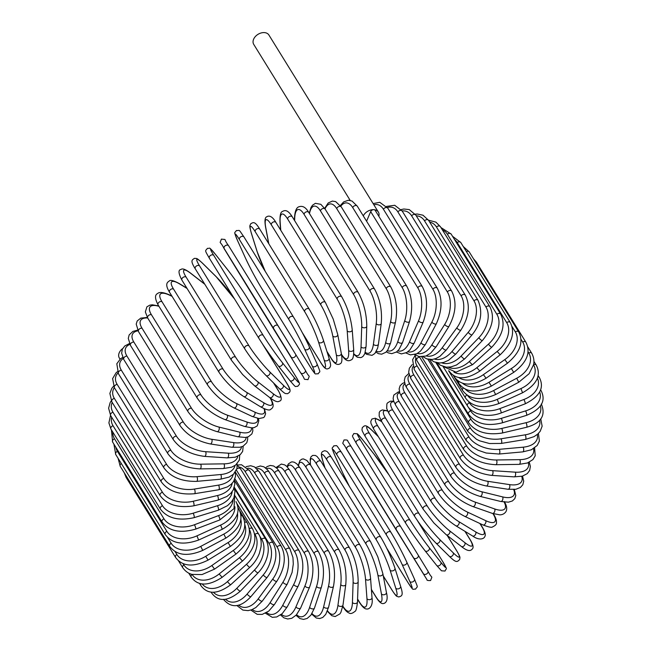 <?xml version="1.0" encoding="UTF-8"?>
<svg xmlns="http://www.w3.org/2000/svg" width="652" height="652" viewBox="0 0 652 652"><rect width="100%" height="100%" fill="white"/><g stroke="black" fill="none" stroke-linecap="round" stroke-linejoin="round"><path stroke-width="0.98" d="M122.641 348.592A8.916 6.308 148.3 0 0 119.332 357.997L120.049 359.154M378.845 216.309A8.916 6.308 148.3 0 0 378.38 212.096L268.909 35.021A8.916 6.308 148.3 0 0 264.37 32.6A8.916 6.308 148.3 0 0 255.364 36.528A8.916 6.308 148.3 0 0 253.742 44.393L350.197 200.417M378.38 212.096A8.916 6.308 148.3 0 0 373.849 209.675A8.916 6.308 148.3 0 0 363.286 215.877M397.81 350.866A23.602 11.834 -86.2 0 0 409.57 341.77L418.535 320.857A23.602 11.834 -86.2 0 0 417.834 287.866L370.686 211.615L366.579 221.207M370.686 211.615A2.624 1.858 -31.7 0 1 373.849 209.675A2.624 1.858 -31.7 0 1 375.185 210.384L422.325 286.635A2.624 1.858 148.3 0 0 420.051 286.032A2.624 1.858 148.3 0 0 417.834 287.866M243.196 446.155L242.634 451.453L240.246 454.656L235.274 457.199L227.14 457.883L204.508 456.384A2.624 1.312 -86.2 0 0 205.877 454.64A2.624 1.312 -86.2 0 0 205.576 451.681L228.208 453.181A23.602 11.736 23.2 0 0 241.55 446.832M176.439 436.155A2.624 1.858 148.3 0 0 173.791 437.313A2.624 1.858 148.3 0 0 173.31 439.627L123.831 359.594A2.624 1.858 -31.7 0 1 124.312 357.28A2.624 1.858 -31.7 0 1 126.961 356.122L176.439 436.155A23.602 11.736 23.2 0 0 205.576 451.681M129.878 344.378A23.602 11.736 23.2 0 0 126.961 356.122M227.14 457.883A2.624 1.312 -86.2 0 0 228.518 456.139A2.624 1.312 -86.2 0 0 228.208 453.181M123.204 358.494A23.602 12.73 18.4 0 0 121.378 370.263L170.857 450.296A2.624 1.858 148.3 0 0 168.338 451.543A2.624 1.858 148.3 0 0 167.931 453.768C174.858 463.083 185.535 468.128 199.968 468.894A2.624 1.198 -90.8 0 0 201.069 467.093A2.624 1.198 -90.8 0 0 200.62 464.175L223.954 463.849A23.602 12.73 18.4 0 0 237.809 456.245M170.857 450.296A23.602 12.73 18.4 0 0 200.62 464.175M167.931 453.768L118.452 373.743A2.624 1.858 -31.7 0 1 118.86 371.51A2.624 1.858 -31.7 0 1 121.378 370.263M199.968 468.894L223.294 468.568A2.624 1.198 -90.8 0 0 224.402 466.767A2.624 1.198 -90.8 0 0 223.954 463.849M118.004 372.968A23.602 13.619 13.2 0 0 117.173 384.403L166.651 464.436A2.624 1.858 148.3 0 0 164.271 465.756A2.624 1.858 148.3 0 0 163.929 467.9C170.873 477.166 181.769 481.657 196.627 481.372A2.624 1.068 -95.2 0 0 197.475 479.546A2.624 1.068 -95.2 0 0 196.88 476.677L220.726 474.517A23.602 13.619 13.2 0 0 234.981 465.52M166.651 464.436A23.602 13.619 13.2 0 0 196.88 476.677M163.929 467.9L114.45 387.867A2.624 1.858 -31.7 0 1 114.785 385.723A2.624 1.858 -31.7 0 1 117.173 384.403M196.627 481.372L220.474 479.212A2.624 1.068 -95.2 0 0 221.321 477.386A2.624 1.068 -95.2 0 0 220.726 474.517M114.328 387.663A23.602 14.401 7.7 0 0 114.361 398.429L163.839 478.462A2.624 1.858 148.3 0 0 161.606 479.839A2.624 1.858 148.3 0 0 161.329 481.901C168.273 491.119 179.333 495.064 194.516 493.719A2.624 0.929 -99.3 0 0 195.103 491.893A2.624 0.929 -99.3 0 0 194.369 489.073L218.559 485.112A23.602 14.401 7.7 0 0 233.098 474.566M163.839 478.462A23.602 14.401 7.7 0 0 194.369 489.073M161.329 481.901L111.851 401.868A2.624 1.858 -31.7 0 1 112.128 399.806A2.624 1.858 -31.7 0 1 114.361 398.429M194.516 493.719L218.697 489.758A2.624 0.929 -99.3 0 0 219.284 487.924A2.624 0.929 -99.3 0 0 218.559 485.112M112.209 402.447A23.602 15.077 1.9 0 0 112.975 412.243L162.454 492.276A2.624 1.858 148.3 0 0 160.156 495.667C167.091 504.844 178.257 508.242 193.66 505.846A2.624 0.791 -103.3 0 0 193.986 504.045A2.624 0.791 -103.3 0 0 193.122 501.282L217.458 495.536A23.602 15.077 1.9 0 0 232.169 483.303M162.454 492.276A23.602 15.077 1.9 0 0 193.122 501.282M160.156 495.667L110.677 415.634A2.624 1.858 -31.7 0 1 112.975 412.243M193.66 505.846L217.988 500.108A2.624 0.791 -103.3 0 0 218.322 498.299A2.624 0.791 -103.3 0 0 217.458 495.536M111.679 417.264A23.602 15.64 -4.2 0 0 113.024 425.732L162.503 505.756A2.624 1.858 148.3 0 0 160.416 509.098C167.328 518.242 178.542 521.103 194.051 517.672A2.624 0.644 -107.1 0 0 194.133 515.911A2.624 0.644 -107.1 0 0 193.139 513.206L217.442 505.732A23.602 15.64 -4.2 0 0 232.185 491.641M162.503 505.756A23.602 15.64 -4.2 0 0 193.139 513.206M160.416 509.098L110.938 429.065A2.624 1.858 -31.7 0 1 113.024 425.732M194.051 517.672L218.355 510.19A2.624 0.644 -107.1 0 0 218.436 508.43A2.624 0.644 -107.1 0 0 217.442 505.732M112.82 432.113A23.602 16.088 -10.7 0 0 114.499 438.788L163.978 518.821A2.624 1.858 148.3 0 0 162.103 522.081C168.99 531.209 180.188 533.548 195.706 529.098A2.624 0.489 -110.8 0 0 195.551 527.403A2.624 0.489 -110.8 0 0 194.418 524.754L218.501 515.602A23.602 16.088 -10.7 0 0 233.114 499.481M163.978 518.821A23.602 16.088 -10.7 0 0 194.418 524.754M162.103 522.081L112.625 442.056A2.624 1.858 -31.7 0 1 114.499 438.788M195.706 529.098L219.789 519.937A2.624 0.489 -110.8 0 0 219.634 518.242A2.624 0.489 -110.8 0 0 218.501 515.602M115.852 447.264A23.602 16.406 -17.4 0 0 117.401 451.323L166.879 531.356A2.624 1.858 148.3 0 0 165.217 534.534C172.071 543.646 183.204 545.471 198.607 540.035L196.961 535.846L220.645 525.08A23.602 16.406 -17.4 0 0 234.907 506.759M166.879 531.356A23.602 16.406 -17.4 0 0 196.961 535.846M165.217 534.534L115.738 454.501A2.624 1.858 -31.7 0 1 117.401 451.323M198.607 540.035L222.291 529.269L220.645 525.08M167.605 537.492L171.183 543.271A2.624 1.858 148.3 0 0 169.724 546.352C176.545 555.455 187.548 556.8 202.739 550.402L200.734 546.392L223.84 534.094A23.602 16.602 -24.4 0 0 237.507 513.417M171.183 543.271A23.602 16.602 -24.4 0 0 200.734 546.392M169.724 546.352L120.237 466.319A2.624 1.858 -31.7 0 1 121.296 463.49M202.739 550.402L225.837 538.112L223.84 534.094M225.837 538.112C239.659 528.959 243.995 519.31 238.86 509.171A2.624 1.858 148.3 0 0 238.094 508.576M175.005 551.494L176.847 554.477A2.624 1.858 148.3 0 0 175.584 557.436C182.381 566.547 193.204 567.444 208.061 560.125L205.722 556.303L228.061 542.578A23.602 16.667 -31.4 0 0 240.832 519.432M176.847 554.477A23.602 16.667 -31.4 0 0 205.722 556.303M175.584 557.436L126.105 477.411A2.624 1.858 -31.7 0 1 126.105 475.805M208.061 560.125L230.4 546.4L228.061 542.578M230.4 546.4C243.652 536.449 247.719 526.4 242.601 516.254A2.624 1.858 148.3 0 0 240.963 515.536M183.041 563.597L183.84 564.885A2.624 1.858 148.3 0 0 182.764 567.721C186.774 573.393 191.492 574.249 192.193 574.412L202.022 574.567L214.541 569.123L211.876 565.512L233.294 550.459A23.602 16.61 -38.4 0 0 244.818 524.803M183.84 564.885A23.602 16.61 -38.4 0 0 211.876 565.512M214.541 569.123L235.959 554.07L233.294 550.459M235.959 554.07C248.542 543.401 252.283 532.986 247.181 522.814A2.624 1.858 148.3 0 0 244.696 522.276M192.079 574.379L192.095 574.42A2.624 1.858 148.3 0 0 191.207 577.118C197.972 586.27 208.281 586.335 222.136 577.322L219.153 573.956L239.48 557.688A23.602 16.43 -45.4 0 0 249.398 529.554M192.095 574.42A23.602 16.43 -45.4 0 0 219.153 573.956M222.136 577.322L242.454 561.054L239.48 557.688M242.454 561.054C254.288 549.758 257.662 539.008 252.577 528.813A2.624 1.858 148.3 0 0 249.284 528.666M200.963 583.736A2.624 1.858 148.3 0 0 200.849 585.553C207.613 594.746 217.589 594.453 230.775 584.673A2.624 0.473 -132.3 0 1 229.349 583.752A2.624 0.473 -132.3 0 1 227.499 581.56L246.578 564.2A23.602 16.121 -52.2 0 0 254.981 534.404L254.516 533.646M202.21 583.947A23.602 16.121 -52.2 0 0 227.499 581.56M230.775 584.673L249.855 567.313A2.624 0.473 -132.3 0 1 248.428 566.401A2.624 0.473 -132.3 0 1 246.578 564.2M249.855 567.313C254.207 563.304 257.393 558.617 259.414 553.255L261.012 546.93C261.599 541.82 260.841 537.574 258.722 534.2A2.624 1.858 148.3 0 0 254.981 534.404M211.411 592.155A2.624 1.858 148.3 0 0 211.615 592.97C218.371 602.203 227.972 601.576 240.409 591.111A2.624 0.628 -136 0 1 238.811 590.378A2.624 0.628 -136 0 1 236.855 588.267L254.541 569.954A23.602 15.689 -58.6 0 0 261.688 539.294L259.732 536.115M213.44 592.277A23.602 15.689 -58.6 0 0 236.855 588.267M240.409 591.111L258.102 572.79A2.624 0.628 -136 0 1 256.505 572.065A2.624 0.628 -136 0 1 254.541 569.954M258.102 572.79C262.031 568.666 264.891 563.915 266.684 558.519C268.388 553.361 269.545 546.262 265.592 538.927A2.624 1.858 148.3 0 0 261.688 539.294M223.416 599.31C231.411 608.642 240.588 607.729 250.963 596.58A2.624 0.774 -139.8 0 1 249.211 596.05A2.624 0.774 -139.8 0 1 247.141 594.029L263.302 574.893A23.602 15.135 -64.8 0 0 269.08 543.499L234.337 487.305M225.625 599.327A23.602 15.135 -64.8 0 0 247.141 594.029M250.963 596.58L267.124 577.444A2.624 0.774 -139.8 0 1 265.372 576.914A2.624 0.774 -139.8 0 1 263.302 574.893M267.124 577.444C276.236 564.771 278.241 553.279 273.131 542.977A2.624 1.858 148.3 0 0 269.08 543.499M236.806 605.455L242.829 610.068L248.102 610.631L251.827 609.702L255.828 607.55L262.348 601.038A2.624 0.921 -143.8 0 1 260.458 600.728A2.624 0.921 -143.8 0 1 258.273 598.805L272.789 579A23.602 14.466 -70.7 0 0 277.084 546.995L234.932 478.812M238.624 605.072A23.602 14.466 -70.7 0 0 258.273 598.805M262.348 601.038L276.864 581.234A2.624 0.921 -143.8 0 1 274.973 580.916A2.624 0.921 -143.8 0 1 272.789 579M276.864 581.234C284.94 568.275 286.415 556.629 281.273 546.303A2.624 1.858 148.3 0 0 277.084 546.995M250.833 610.052L257.222 614.339L262.226 614.388L268.746 611.111L274.484 604.453A2.624 1.059 -147.9 0 1 272.479 604.371A2.624 1.059 -147.9 0 1 270.189 602.554L282.944 582.22A23.602 13.692 -76.2 0 0 285.657 549.75L236.431 470.133M252.332 609.498A23.602 13.692 -76.2 0 0 270.189 602.554M274.484 604.453L287.239 584.127A2.624 1.059 -147.9 0 1 285.234 584.045A2.624 1.059 -147.9 0 1 282.944 582.22M287.239 584.127L292.096 572.423L293.294 563.972L292.944 557.509L289.961 548.878A2.624 1.858 148.3 0 0 287.899 548.218A2.624 1.858 148.3 0 0 285.657 549.75M289.961 548.878L240.482 468.845A2.624 1.858 148.3 0 0 236.855 468.951M265.462 613.239L272.308 617.33L276.725 616.963L282.226 613.63L287.271 606.8A2.624 1.182 -152.2 0 1 285.177 606.963A2.624 1.182 -152.2 0 1 282.781 605.243L293.677 584.551A23.602 12.812 -81.3 0 0 294.72 551.739L245.242 471.714A23.602 12.812 -81.3 0 0 239.178 467.044M266.644 612.595A23.602 12.812 -81.3 0 0 282.781 605.243M287.271 606.8L298.176 586.099A2.624 1.182 -152.2 0 1 296.073 586.262A2.624 1.182 -152.2 0 1 293.677 584.551M298.176 586.099C304.044 572.855 304.362 561.054 299.129 550.696A2.624 1.858 148.3 0 0 296.962 550.06A2.624 1.858 148.3 0 0 294.72 551.739M299.129 550.696L249.651 470.662A2.624 1.858 148.3 0 0 247.483 470.027A2.624 1.858 148.3 0 0 245.242 471.714M281.436 614.331A23.602 11.834 -86.2 0 0 295.951 606.865L304.916 585.952A23.602 11.834 -86.2 0 0 304.207 552.961L254.728 472.928A23.602 11.834 -86.2 0 0 247.768 468.185M246.073 466.669L250.694 465.732L254.508 466.905L259.227 471.698A2.624 1.858 148.3 0 0 256.953 471.094A2.624 1.858 148.3 0 0 254.728 472.928M259.227 471.698L308.706 551.731A2.624 1.858 148.3 0 0 306.432 551.127A2.624 1.858 148.3 0 0 304.207 552.961M308.706 551.731C313.995 562.081 314.288 573.882 309.586 587.142A2.624 1.304 -156.8 0 1 307.418 587.558A2.624 1.304 -156.8 0 1 304.916 585.952M309.586 587.142L300.629 608.047A2.624 1.304 -156.8 0 1 298.453 608.471A2.624 1.304 -156.8 0 1 295.951 606.865M296.016 615.309L299.904 618.552L303.522 619.4L307.141 618.463L310.874 615.203L314.427 608.186A2.624 1.418 -161.6 0 1 312.218 608.878A2.624 1.418 -161.6 0 1 309.61 607.395L316.562 586.433A23.602 10.766 -90.8 0 0 314.052 553.393L264.573 473.368A23.602 10.766 -90.8 0 0 256.921 468.764M296.603 614.673A23.602 10.766 -90.8 0 0 309.61 607.395M314.427 608.186L321.387 587.232A2.624 1.418 -161.6 0 1 319.17 587.925A2.624 1.418 -161.6 0 1 316.562 586.433M321.387 587.232C324.892 574.053 323.971 562.309 318.616 551.983A2.624 1.858 148.3 0 0 316.236 551.405A2.624 1.858 148.3 0 0 314.052 553.393M318.616 551.983L269.137 471.95A2.624 1.858 148.3 0 0 266.758 471.372A2.624 1.858 148.3 0 0 264.573 473.368M311.664 614.102L316.277 617.998L319.643 618.552L322.756 617.452L325.755 614.339L328.584 607.216A2.624 1.516 -166.8 0 1 326.359 608.194A2.624 1.516 -166.8 0 1 323.645 606.833L328.543 585.985A23.602 9.617 -95.2 0 0 324.183 553.043L274.696 473.01A23.602 9.617 -95.2 0 0 266.603 468.747M312.015 613.54A23.602 9.617 -95.2 0 0 323.645 606.833M328.584 607.216L333.482 586.368A2.624 1.516 -166.8 0 1 331.249 587.346A2.624 1.516 -166.8 0 1 328.543 585.985M333.482 586.368C335.78 573.369 334.215 561.722 328.795 551.445A2.624 1.858 148.3 0 0 326.31 550.907A2.624 1.858 148.3 0 0 324.183 553.043M328.795 551.445L279.317 471.42A2.624 1.858 148.3 0 0 276.831 470.874A2.624 1.858 148.3 0 0 274.696 473.01M327.337 611.25L331.77 615.692L335.185 616.556L339.92 613.882L340.906 612.334L342.976 605.146A2.624 1.597 -172.3 0 1 340.768 606.417A2.624 1.597 -172.3 0 1 337.956 605.186L340.752 584.608A23.602 8.395 -99.3 0 0 334.509 551.902L285.022 471.869A23.602 8.395 -99.3 0 0 276.774 468.152M327.516 610.785A23.602 8.395 -99.3 0 0 337.956 605.186M342.976 605.146L345.772 584.559A2.624 1.597 -172.3 0 1 343.563 585.83A2.624 1.597 -172.3 0 1 340.752 584.608M345.772 584.559C346.848 571.82 344.647 560.337 339.154 550.125A2.624 1.858 148.3 0 0 336.562 549.62A2.624 1.858 148.3 0 0 334.509 551.902M339.154 550.125L289.675 470.1A2.624 1.858 148.3 0 0 287.084 469.595A2.624 1.858 148.3 0 0 285.022 471.869M342.838 606.075L343.058 606.425A2.624 1.858 148.3 0 0 343.262 607.232C345.373 610.5 347.296 612.415 349.048 612.978C350.401 614.045 352.373 613.508 354.981 611.364C355.959 611.217 356.799 608.088 357.483 601.975A2.624 1.679 -178.1 0 1 355.332 603.548A2.624 1.679 -178.1 0 1 352.43 602.464L353.107 582.309A23.602 7.107 -103.3 0 0 344.957 549.986L295.478 469.953A23.602 7.107 -103.3 0 0 287.41 467.06M343.058 606.425A23.602 7.107 -103.3 0 0 352.43 602.464M357.483 601.975L358.16 581.82A2.624 1.679 -178.1 0 1 356.008 583.393A2.624 1.679 -178.1 0 1 353.107 582.309M358.16 581.82C358.029 569.424 355.177 558.161 349.619 548.03A2.624 1.858 148.3 0 0 346.921 547.574A2.624 1.858 148.3 0 0 344.957 549.986M349.619 548.03L300.14 468.006A2.624 1.858 148.3 0 0 297.442 467.541A2.624 1.858 148.3 0 0 295.478 469.953M357.581 599.041L359.496 602.13A2.624 1.858 148.3 0 0 359.692 602.766C362.545 607.102 364.924 609.18 366.832 608.992C369.309 609.449 373.286 605.838 372.007 597.745A2.624 1.736 175.8 0 1 369.945 599.62A2.624 1.736 175.8 0 1 366.962 598.691L365.511 579.106A23.602 5.762 -107.1 0 0 355.446 547.305L305.967 467.28A23.602 5.762 -107.1 0 0 298.559 465.732M359.496 602.13A23.602 5.762 -107.1 0 0 366.962 598.691M372.007 597.745L370.556 578.169A2.624 1.736 175.8 0 1 368.502 580.035A2.624 1.736 175.8 0 1 365.511 579.106M370.556 578.169C369.219 566.197 365.731 555.202 360.108 545.178A2.624 1.858 148.3 0 0 357.312 544.762A2.624 1.858 148.3 0 0 355.446 547.305M360.108 545.178L310.629 465.153A2.624 1.858 148.3 0 0 307.825 464.729A2.624 1.858 148.3 0 0 305.967 467.28M371.387 589.441L375.87 596.678A2.624 1.858 148.3 0 0 376.041 597.142C379.016 601.943 381.502 604.07 383.498 603.516C385.267 603.279 388.625 601.03 386.416 592.489A2.624 1.785 169.3 0 1 384.501 594.657A2.624 1.785 169.3 0 1 381.428 593.89L377.875 575.031A23.602 4.377 -110.8 0 0 365.902 543.89L316.424 463.857A23.602 4.377 -110.8 0 0 310.596 465.096M375.87 596.678A23.602 4.377 -110.8 0 0 381.428 593.89M386.416 592.489L382.854 573.63A2.624 1.785 169.3 0 1 380.939 575.798A2.624 1.785 169.3 0 1 377.875 575.031M382.854 573.63L377.81 556.8L370.54 541.592A2.624 1.858 148.3 0 0 367.638 541.225A2.624 1.858 148.3 0 0 365.902 543.89M370.54 541.592L321.061 461.559A2.624 1.858 148.3 0 0 318.16 461.192A2.624 1.858 148.3 0 0 316.424 463.857M383.294 575.952L392.048 590.109A2.624 1.858 148.3 0 0 392.186 590.41C397.011 597.648 396.473 596.018 398.796 596.979C401.445 595.879 403.824 596.238 400.605 586.238A2.624 1.826 162.6 0 1 398.869 588.691A2.624 1.826 162.6 0 1 395.731 588.104L390.092 570.117A23.602 2.958 -114.4 0 0 376.245 539.75L326.766 459.725A23.602 2.958 -114.4 0 0 323.082 461.73L325.055 468.014M400.475 585.944A2.624 1.826 162.6 0 1 400.605 586.238L394.965 568.259A2.624 1.826 162.6 0 1 393.221 570.704A2.624 1.826 162.6 0 1 390.092 570.117M392.048 590.109A23.602 2.958 -114.4 0 0 395.731 588.104M394.827 567.965A2.624 1.826 162.6 0 1 394.965 568.259C391.29 557.378 386.587 547.052 380.849 537.297A2.624 1.858 148.3 0 0 377.842 536.979A2.624 1.858 148.3 0 0 376.245 539.75M380.98 537.598A2.624 1.858 148.3 0 0 380.849 537.297L331.363 457.264A2.624 1.858 148.3 0 0 328.363 456.946A2.624 1.858 148.3 0 0 326.766 459.725M331.501 457.565A2.624 1.858 148.3 0 0 331.363 457.264C326.538 450.035 327.084 451.665 324.761 450.695C322.112 451.803 319.724 451.437 322.944 461.437A2.624 1.826 -17.4 0 0 323.082 461.73M386.75 548.234L407.916 582.472A2.624 1.858 148.3 0 0 407.997 582.619C414.175 591.543 411.86 588.862 415.617 589.106C417.549 585.529 418.462 589.229 414.46 579.058A2.624 1.842 155.6 0 1 412.944 581.771A2.624 1.842 155.6 0 1 409.766 581.364L402.08 564.387A23.602 1.524 -118 0 0 386.392 534.933L336.913 454.9A23.602 1.524 -118 0 0 335.063 456.001L342.748 472.977A23.602 1.524 -118 0 0 349.505 486.604M414.387 578.911A2.624 1.842 155.6 0 1 414.46 579.058L406.775 562.081A2.624 1.842 155.6 0 1 405.259 564.787A2.624 1.842 155.6 0 1 402.08 564.387M407.916 582.472A23.602 1.524 -118 0 0 409.766 581.364M341.534 452.439A2.624 1.858 148.3 0 0 341.452 452.292L390.939 532.325A2.624 1.858 148.3 0 1 391.013 532.472A23.602 1.524 62 0 1 406.701 561.934A2.624 1.842 155.6 0 1 406.775 562.081C402.007 551.853 396.726 541.934 390.939 532.325A2.624 1.858 148.3 0 0 387.834 532.065A2.624 1.858 148.3 0 0 386.392 534.933M342.618 472.676A2.624 1.842 -24.4 0 0 342.675 472.83L334.989 455.854C330.988 445.691 331.901 449.383 333.832 445.805C337.589 446.049 335.275 443.368 341.452 452.292A2.624 1.858 148.3 0 0 338.355 452.032A2.624 1.858 148.3 0 0 336.913 454.9M349.464 486.539L342.675 472.83A2.624 1.842 -24.4 0 0 342.748 472.977M423.344 573.817A2.624 1.858 148.3 0 0 423.352 573.825A2.624 1.858 148.3 0 0 423.352 573.833L426.938 579.595C426.718 580.378 427.94 580.688 430.613 580.524C432.586 574.608 432.431 580.125 427.883 571.005A2.624 1.85 148.6 0 1 427.883 571.005A2.624 1.85 148.6 0 1 426.612 573.947A2.624 1.85 148.6 0 1 423.409 573.744L346.791 449.432L423.409 573.744M356.391 465.341A2.624 1.85 -31.4 0 0 356.391 465.349L373.873 493.792A2.624 1.858 -31.7 0 1 373.873 493.792A2.624 1.858 -31.7 0 1 373.865 493.792L423.352 573.825M346.791 449.432A2.624 1.858 148.3 0 1 348.054 446.481A2.624 1.858 148.3 0 1 351.257 446.685L400.735 526.71A2.624 1.858 148.3 0 1 400.744 526.718L418.209 555.154A2.624 1.85 148.6 0 1 418.209 555.162L427.875 570.997L418.209 555.162A2.624 1.85 148.6 0 1 416.946 558.104A2.624 1.85 148.6 0 1 413.743 557.9M418.209 555.162L400.735 526.71A2.624 1.858 148.3 0 0 397.533 526.506A2.624 1.858 148.3 0 0 396.269 529.465M356.391 465.349A2.624 1.85 -31.4 0 0 356.399 465.357L346.725 449.505A2.624 1.85 -31.4 0 0 346.725 449.513C342.178 440.385 342.023 445.903 343.995 439.986C346.668 439.823 347.891 440.133 347.671 440.915L400.735 526.71M389.228 475.284A23.602 1.385 54.9 0 0 373.84 453.882L362.259 439.293A23.602 1.385 54.9 0 0 360.605 440.344L410.084 520.377A23.602 1.385 54.9 0 0 429.277 547.688L440.85 562.268A2.624 1.842 141.6 0 1 439.774 565.284A2.624 1.842 141.6 0 1 436.661 565.406L441.469 570.793L445.031 571.046C446.465 567.411 447.932 571.062 442.594 561.348A2.624 1.858 148.3 0 0 442.512 561.217L417.337 520.508M440.85 562.268A23.602 1.385 54.9 0 0 442.512 561.217M429.277 547.688A2.624 1.842 141.6 0 1 428.193 550.704A2.624 1.842 141.6 0 1 425.08 550.818L436.661 565.406A2.624 1.842 141.6 0 1 436.571 565.284M360.605 440.344A2.624 1.858 148.3 0 0 357.394 440.336A2.624 1.858 148.3 0 0 356.236 443.23L405.715 523.263C411.714 532.741 418.168 541.926 425.08 550.818A2.624 1.842 141.6 0 1 424.99 550.696A23.602 1.385 -125.1 0 1 405.805 523.393A2.624 1.858 148.3 0 1 405.715 523.263A2.624 1.858 148.3 0 1 406.872 520.361A2.624 1.858 148.3 0 1 410.084 520.377M362.259 439.293A2.624 1.842 -38.4 0 0 362.17 439.171L357.361 433.784L353.8 433.531C352.365 437.166 350.906 433.515 356.236 443.23A2.624 1.858 148.3 0 0 356.326 443.36M378.315 436.636L372.797 431.192A23.602 2.828 51.3 0 0 369.497 433.474L418.975 513.499A23.602 2.828 51.3 0 0 439.807 539.579L453.205 552.798A2.624 1.826 134.6 0 1 452.317 555.854A2.624 1.826 134.6 0 1 449.334 556.286C456.865 563.817 457.443 561.413 459.66 559.587C459.799 557.036 461.078 558.389 456.702 550.761A2.624 1.858 148.3 0 0 456.506 550.516L447.207 535.471M453.205 552.798A23.602 2.828 51.3 0 0 456.506 550.516M439.807 539.579A2.624 1.826 134.6 0 1 438.918 542.635A2.624 1.826 134.6 0 1 435.935 543.067L449.334 556.286M418.975 513.499A2.624 1.858 148.3 0 0 415.78 513.67A2.624 1.858 148.3 0 0 414.713 516.506C420.866 526.001 427.94 534.86 435.935 543.067M369.497 433.474A2.624 1.858 148.3 0 0 366.302 433.645A2.624 1.858 148.3 0 0 365.234 436.473L414.713 516.506M372.797 431.192A2.624 1.826 -45.4 0 0 372.602 430.948C365.071 423.425 364.492 425.829 362.276 427.647C362.137 430.206 360.858 428.845 365.234 436.473M381.868 421.86A23.602 4.246 47.7 0 0 377.875 426.106L427.353 506.139A23.602 4.246 47.7 0 0 449.725 530.891L464.852 542.643A2.624 1.793 127.8 0 1 464.142 545.724A2.624 1.793 127.8 0 1 461.331 546.449C469.179 552.766 471.151 550.182 472.407 548.902C473.8 547.403 473.01 544.233 470.019 539.4A2.624 1.858 148.3 0 0 469.693 539.041L464.917 531.307M464.852 542.643A23.602 4.246 47.7 0 0 469.693 539.041M449.725 530.891A2.624 1.793 127.8 0 1 449.024 533.98A2.624 1.793 127.8 0 1 446.212 534.697L461.331 546.449M427.353 506.139A2.624 1.858 148.3 0 0 424.191 506.49A2.624 1.858 148.3 0 0 423.213 509.253L433.939 523.034L446.212 534.697M377.875 426.106A2.624 1.858 148.3 0 0 374.713 426.457A2.624 1.858 148.3 0 0 373.735 429.228L423.213 509.253M387.695 411.159A23.602 5.64 44 0 0 385.666 418.323L435.145 498.348A23.602 5.64 44 0 0 458.959 521.706L475.691 531.893A2.624 1.744 121.4 0 1 475.169 534.982A2.624 1.744 121.4 0 1 472.561 535.968C479.342 540.891 484.191 538.821 484.86 536.457C485.862 534.917 485.055 531.877 482.439 527.346A2.624 1.858 148.3 0 0 481.983 526.889L479.88 523.491M475.691 531.893A23.602 5.64 44 0 0 481.983 526.889M458.959 521.706A2.624 1.744 121.4 0 1 458.446 524.795A2.624 1.744 121.4 0 1 455.829 525.773L472.561 535.968M435.145 498.348A2.624 1.858 148.3 0 0 432.031 498.861A2.624 1.858 148.3 0 0 431.143 501.559C437.582 511.07 445.805 519.139 455.829 525.773M385.666 418.323A2.624 1.858 148.3 0 0 382.553 418.837A2.624 1.858 148.3 0 0 381.664 421.534L431.143 501.559M393.898 401.73A23.602 6.985 40.2 0 0 392.814 410.165L442.292 490.19A23.602 6.985 40.2 0 0 467.443 512.073L485.65 520.63A2.624 1.679 115.2 0 1 485.3 523.711A2.624 1.679 115.2 0 1 482.912 524.917C488.641 527.093 491.836 527.77 492.48 526.938C495.455 525.585 496.775 524.11 496.433 522.505C496.742 520.695 495.895 518.096 493.882 514.689A2.624 1.858 148.3 0 0 493.262 514.151L492.92 513.589M485.65 520.63A23.602 6.985 40.2 0 0 493.262 514.151M467.443 512.073A2.624 1.679 115.2 0 1 467.101 515.153A2.624 1.679 115.2 0 1 464.713 516.36L482.912 524.917M442.292 490.19A2.624 1.858 148.3 0 0 439.244 490.858A2.624 1.858 148.3 0 0 438.446 493.482C445.006 502.985 453.759 510.606 464.713 516.36M392.814 410.165A2.624 1.858 148.3 0 0 389.766 410.825A2.624 1.858 148.3 0 0 388.967 413.458L438.446 493.482M399.676 392.683A23.602 8.28 36.2 0 0 399.26 401.697L448.739 481.73A23.602 8.28 36.2 0 0 475.096 502.073L494.64 508.935A23.602 8.28 36.2 0 0 504.151 502.113M494.64 508.935A2.624 1.606 109.3 0 1 494.469 511.999A2.624 1.606 109.3 0 1 492.325 513.385L499.611 514.819C499.929 514.884 503.784 515.007 506.009 511.535C507.346 508.894 506.751 505.553 504.249 501.527M475.096 502.073A2.624 1.606 109.3 0 1 474.925 505.137A2.624 1.606 109.3 0 1 472.781 506.531L492.325 513.385M448.739 481.73A2.624 1.858 148.3 0 0 445.772 482.537A2.624 1.858 148.3 0 0 445.063 485.088C451.73 494.566 460.972 501.714 472.781 506.531M399.26 401.697A2.624 1.858 148.3 0 0 396.294 402.504A2.624 1.858 148.3 0 0 395.585 405.055L445.063 485.088M404.819 383.832A23.602 9.503 32.1 0 0 404.965 392.985L454.444 473.018A23.602 9.503 32.1 0 0 481.877 491.787L502.611 496.897A23.602 9.503 32.1 0 0 513.686 489.562M502.611 496.897A2.624 1.524 103.8 0 1 502.602 499.929A2.624 1.524 103.8 0 1 500.712 501.478L508.373 502.187L512.374 500.964L514.811 498.641L515.789 495.528L514.33 489.505M481.877 491.787A2.624 1.524 103.8 0 1 481.869 494.827A2.624 1.524 103.8 0 1 479.97 496.368L500.712 501.478M454.444 473.018A2.624 1.858 148.3 0 0 451.575 473.955A2.624 1.858 148.3 0 0 450.939 476.433C457.704 485.879 467.386 492.521 479.97 496.368M404.965 392.985A2.624 1.858 148.3 0 0 402.097 393.922A2.624 1.858 148.3 0 0 401.461 396.4L450.939 476.433M409.228 375.161A23.602 10.66 27.8 0 0 409.888 384.101L459.367 464.134A23.602 10.66 27.8 0 0 487.72 481.29L509.489 484.607A23.602 10.66 27.8 0 0 521.722 476.327M509.489 484.607A2.624 1.426 98.7 0 1 509.636 487.606A2.624 1.426 98.7 0 1 508.006 489.269L515.846 489.293L520.418 487.443L522.814 484.762L523.719 481.168L522.537 476.107M487.72 481.29A2.624 1.426 98.7 0 1 487.875 484.297A2.624 1.426 98.7 0 1 486.237 485.952L508.006 489.269M459.367 464.134A2.624 1.858 148.3 0 0 456.596 465.186A2.624 1.858 148.3 0 0 456.041 467.582C462.879 476.987 472.944 483.116 486.237 485.952M409.888 384.101A2.624 1.858 148.3 0 0 407.117 385.153A2.624 1.858 148.3 0 0 406.563 387.549L456.041 467.582M412.879 366.693A23.602 11.736 23.2 0 0 413.971 375.104L463.45 455.137A23.602 11.736 23.2 0 0 492.594 470.662L515.227 472.162A23.602 11.736 23.2 0 0 528.324 462.643M515.227 472.162A2.624 1.312 93.8 0 1 515.528 475.121A2.624 1.312 93.8 0 1 514.159 476.865L522.293 476.18L527.264 473.637L529.652 470.434L530.353 466.384L529.302 462.195M492.594 470.662A2.624 1.312 93.8 0 1 492.896 473.629A2.624 1.312 93.8 0 1 491.518 475.373L514.159 476.865M463.45 455.137A2.624 1.858 148.3 0 0 460.809 456.294A2.624 1.858 148.3 0 0 460.328 458.609C467.215 467.965 477.614 473.556 491.518 475.373M413.971 375.104A2.624 1.858 148.3 0 0 411.322 376.261A2.624 1.858 148.3 0 0 410.85 378.576L460.328 458.609M415.764 358.478A23.602 12.73 18.4 0 0 417.207 366.074L466.685 446.107A23.602 12.73 18.4 0 0 496.449 459.986L519.774 459.652A23.602 12.73 18.4 0 0 533.515 448.649M519.774 459.652A2.624 1.198 89.2 0 1 520.231 462.57A2.624 1.198 89.2 0 1 519.122 464.371L527.476 462.977L532.912 459.587L535.211 455.813L534.616 447.916M496.449 459.986A2.624 1.198 89.2 0 1 496.897 462.904A2.624 1.198 89.2 0 1 495.789 464.705L519.122 464.371M466.685 446.107A2.624 1.858 148.3 0 0 464.167 447.345A2.624 1.858 148.3 0 0 463.759 449.578C470.687 458.894 481.363 463.931 495.789 464.705M417.207 366.074A2.624 1.858 148.3 0 0 414.688 367.32A2.624 1.858 148.3 0 0 414.281 369.545L463.759 449.578M419.309 356.652A23.602 13.619 13.2 0 0 419.554 357.068L469.032 437.101A23.602 13.619 13.2 0 0 499.261 449.334L523.108 447.182A23.602 13.619 13.2 0 0 537.272 434.485M523.108 447.182A2.624 1.068 84.8 0 1 523.703 450.051A2.624 1.068 84.8 0 1 522.855 451.877L531.364 449.782L537.207 445.463L539.367 441.127L538.438 433.417M499.261 449.334A2.624 1.068 84.8 0 1 499.856 452.203A2.624 1.068 84.8 0 1 499.008 454.028L522.855 451.877M469.032 437.101A2.624 1.858 148.3 0 0 466.653 438.413A2.624 1.858 148.3 0 0 466.319 440.565L472.618 447.044L478.218 450.279L486.196 453.026L499.008 454.028M419.554 357.068A2.624 1.858 148.3 0 0 417.174 358.38A2.624 1.858 148.3 0 0 416.832 360.532L466.319 440.565M427.834 359.211L470.483 428.185A23.602 14.401 7.7 0 0 501.013 438.796L525.194 434.835A23.602 14.401 7.7 0 0 539.579 420.238M525.194 434.835A2.624 0.929 80.7 0 1 525.928 437.655A2.624 0.929 80.7 0 1 525.341 439.481L534.078 436.62L537.794 434.036L540.206 431.265L542.138 426.188L540.744 418.82M501.013 438.796A2.624 0.929 80.7 0 1 501.747 441.616A2.624 0.929 80.7 0 1 501.16 443.441L525.341 439.481M470.483 428.185A2.624 1.858 148.3 0 0 468.25 429.562A2.624 1.858 148.3 0 0 467.973 431.624L476.473 439.285L479.652 440.833L489.53 443.531L501.16 443.441M435.829 362.52L471.021 419.44A23.602 15.077 1.9 0 0 501.69 428.454L526.025 422.708A23.602 15.077 1.9 0 0 540.386 406.033M526.025 422.708A2.624 0.791 76.7 0 1 526.889 425.471A2.624 0.791 76.7 0 1 526.555 427.28C541.136 423.181 546.058 415.422 541.323 403.995M501.69 428.454A2.624 0.791 76.7 0 1 502.553 431.216A2.624 0.791 76.7 0 1 502.219 433.018L526.555 427.28M471.021 419.44A2.624 1.858 148.3 0 0 468.723 422.838C475.658 432.015 486.824 435.414 502.219 433.018M468.405 407.313L470.646 410.931A23.602 15.64 -4.2 0 0 501.282 418.38L525.585 410.899A2.624 0.644 72.9 0 1 526.58 413.604A2.624 0.644 72.9 0 1 526.498 415.365C541.404 409.122 546.262 400.858 541.062 390.572A2.624 1.858 148.3 0 0 540.508 390.067M525.585 410.899A23.602 15.64 -4.2 0 0 539.669 391.966M501.282 418.38A2.624 0.644 72.9 0 1 502.276 421.086A2.624 0.644 72.9 0 1 502.195 422.846L526.498 415.365M470.646 410.931A2.624 1.858 148.3 0 0 468.56 414.264C477.818 425.943 490.394 425.65 502.195 422.846M468.788 401.803L469.35 402.716A23.602 16.088 -10.7 0 0 499.791 408.649L523.874 399.497A2.624 0.489 69.2 0 1 525.007 402.137A2.624 0.489 69.2 0 1 525.162 403.832C539.84 396.489 544.575 387.736 539.375 377.581A2.624 1.858 148.3 0 0 537.802 376.864M523.874 399.497A23.602 16.088 -10.7 0 0 537.387 378.168M499.791 408.649A2.624 0.489 69.2 0 1 500.923 411.29A2.624 0.489 69.2 0 1 501.078 412.985L525.162 403.832M469.35 402.716A2.624 1.858 148.3 0 0 467.476 405.976C469.497 409.285 472.839 411.828 477.5 413.612L484.02 415.137C489.782 415.789 495.471 415.071 501.078 412.985M467.517 395.389A23.602 16.406 -17.4 0 0 497.24 399.342L520.924 388.584L522.57 392.765C536.865 384.484 541.429 375.275 536.262 365.128A2.624 1.858 148.3 0 0 533.523 364.688M520.924 388.584A23.602 16.406 -17.4 0 0 533.507 364.778M497.24 399.342L498.886 403.531L522.57 392.765M466.905 394.982A2.624 1.858 148.3 0 0 465.495 398.03C472.35 407.141 483.482 408.975 498.886 403.531M465.381 389.146A23.602 16.602 -24.4 0 0 493.637 390.532L516.734 378.241L518.739 382.251L529.122 373.702L533.483 364.892C533.646 364.232 535.088 359.562 531.755 353.319A2.624 1.858 148.3 0 0 528.756 353.001L528.047 351.844M516.734 378.241A23.602 16.602 -24.4 0 0 528.756 353.001M493.637 390.532L495.634 394.541L518.739 382.251M463.303 387.964A2.624 1.858 148.3 0 0 462.618 390.491C469.44 399.594 480.451 400.947 495.634 394.541M462.439 383.164A23.602 16.667 -31.4 0 0 489.016 382.276L511.355 368.551L513.694 372.373C526.938 362.422 531.005 352.373 525.895 342.227A2.624 1.858 148.3 0 0 522.692 342.023L520.964 339.219M511.355 368.551A23.602 16.667 -31.4 0 0 522.692 342.023M475.153 261.493A2.624 1.858 -31.7 0 1 476.416 262.194L525.895 342.227M489.016 382.276L491.355 386.098L513.694 372.373M459.016 381.559A2.624 1.858 148.3 0 0 458.878 383.409C465.675 392.52 476.498 393.417 491.355 386.098M458.625 377.467A23.602 16.61 -38.4 0 0 483.401 374.647L504.819 359.594L507.484 363.197C520.068 352.528 523.809 342.113 518.715 331.941A2.624 1.858 148.3 0 0 515.324 331.868L511.975 326.448M504.819 359.594A23.602 16.61 -38.4 0 0 515.324 331.868M466.359 251.525A2.624 1.858 -31.7 0 1 469.236 251.917L518.715 331.941M483.401 374.647L486.066 378.25L507.484 363.197M454.11 375.821A2.624 1.858 148.3 0 0 454.297 376.848C461.062 385.976 471.657 386.44 486.066 378.25M510.272 322.544A2.624 1.858 148.3 0 0 506.702 322.601L457.223 242.577A2.624 1.858 -31.7 0 1 460.793 242.52L510.272 322.544C515.357 332.748 511.983 343.498 500.157 354.794L497.174 351.428A23.602 16.43 -45.4 0 0 506.702 322.601M453.914 372.129A23.602 16.43 -45.4 0 0 476.848 367.687L497.174 351.428M457.223 242.577A23.602 16.43 -45.4 0 0 454.55 239.569M476.848 367.687L479.831 371.061L500.157 354.794M500.63 314.109A2.624 1.858 148.3 0 0 496.889 314.313L447.411 234.28A2.624 1.858 -31.7 0 1 451.151 234.076L500.63 314.109C505.716 324.346 502.757 335.381 491.763 347.231A2.624 0.473 47.7 0 1 490.337 346.31A2.624 0.473 47.7 0 1 488.487 344.117A23.602 16.121 -52.2 0 0 496.889 314.313M448.291 367.223A23.602 16.121 -52.2 0 0 469.407 361.469L488.487 344.117M447.411 234.28A23.602 16.121 -52.2 0 0 442.374 229.871M469.407 361.469A2.624 0.473 47.7 0 0 471.257 363.669A2.624 0.473 47.7 0 0 472.684 364.582L491.763 347.231M489.864 306.693A2.624 1.858 148.3 0 0 485.968 307.059L436.481 227.026A2.624 1.858 -31.7 0 1 440.385 226.668L489.864 306.693C494.958 316.962 492.464 328.249 482.374 340.556A2.624 0.628 44 0 1 480.777 339.822A2.624 0.628 44 0 1 478.812 337.72A23.602 15.689 -58.6 0 0 485.968 307.059M441.771 362.838A23.602 15.689 -58.6 0 0 461.127 356.033L478.812 337.72M436.481 227.026A23.602 15.689 -58.6 0 0 429.66 222.071M461.127 356.033A2.624 0.628 44 0 0 463.091 358.144A2.624 0.628 44 0 0 464.68 358.877L482.374 340.556M478.063 300.36A2.624 1.858 148.3 0 0 474.012 300.882L424.533 220.849A2.624 1.858 -31.7 0 1 428.584 220.327L478.063 300.36C483.018 312.243 481.021 323.734 472.056 334.826A2.624 0.774 40.2 0 1 470.304 334.297A2.624 0.774 40.2 0 1 468.234 332.284A23.602 15.135 -64.8 0 0 474.012 300.882M434.403 359.04A23.602 15.135 -64.8 0 0 452.072 351.412L468.234 332.284M424.533 220.849A23.602 15.135 -64.8 0 0 416.237 215.779M452.072 351.412A2.624 0.774 40.2 0 0 454.142 353.433A2.624 0.774 40.2 0 0 455.895 353.963L472.056 334.826M465.308 295.152A2.624 1.858 148.3 0 0 461.119 295.845L411.64 215.812A2.624 1.858 -31.7 0 1 415.829 215.119L465.308 295.152C470.442 305.478 468.975 317.125 460.891 330.083A2.624 0.921 36.2 0 1 459.008 329.773A2.624 0.921 36.2 0 1 456.824 327.85A23.602 14.466 -70.7 0 0 461.119 295.845M426.237 355.902A23.602 14.466 -70.7 0 0 442.309 347.655L456.824 327.85M411.64 215.812A23.602 14.466 -70.7 0 0 402.121 210.938M442.309 347.655A2.624 0.921 36.2 0 0 444.493 349.578A2.624 0.921 36.2 0 0 446.384 349.888L460.891 330.083M451.689 291.11A2.624 1.858 148.3 0 0 449.636 290.45A2.624 1.858 148.3 0 0 447.386 291.974L397.907 211.949A2.624 1.858 -31.7 0 1 400.149 210.417A2.624 1.858 -31.7 0 1 402.211 211.077L451.689 291.11C456.873 301.46 455.968 313.204 448.967 326.359A2.624 1.059 32.1 0 1 446.97 326.277A2.624 1.059 32.1 0 1 444.672 324.452A23.602 13.692 -76.2 0 0 447.386 291.974M417.361 353.474A23.602 13.692 -76.2 0 0 431.917 344.778L444.672 324.452M397.907 211.949A23.602 13.692 -76.2 0 0 387.386 207.523M431.917 344.778A2.624 1.059 32.1 0 0 434.216 346.603A2.624 1.059 32.1 0 0 436.212 346.685L448.967 326.359M437.329 288.265A2.624 1.858 148.3 0 0 435.161 287.63A2.624 1.858 148.3 0 0 432.92 289.309L383.441 209.284A2.624 1.858 -31.7 0 1 385.682 207.597A2.624 1.858 -31.7 0 1 387.85 208.232L437.329 288.265C442.561 298.624 442.243 310.425 436.375 323.669A2.624 1.182 27.8 0 1 434.281 323.832A2.624 1.182 27.8 0 1 431.877 322.112A23.602 12.812 -81.3 0 0 432.92 289.309M407.859 351.795A23.602 12.812 -81.3 0 0 420.98 342.813L431.877 322.112M383.441 209.284A23.602 12.812 -81.3 0 0 373.898 204.842M420.98 342.813A2.624 1.182 27.8 0 0 423.376 344.533A2.624 1.182 27.8 0 0 425.479 344.362L436.375 323.669M418.535 320.857A2.624 1.304 23.2 0 0 421.037 322.463A2.624 1.304 23.2 0 0 423.205 322.047C427.908 308.787 427.614 296.986 422.325 286.635M409.57 341.77A2.624 1.304 23.2 0 0 412.072 343.376A2.624 1.304 23.2 0 0 414.248 342.952L423.205 322.047M406.791 286.244A2.624 1.858 148.3 0 0 404.411 285.666A2.624 1.858 148.3 0 0 402.227 287.654L352.748 207.621A2.624 1.858 -31.7 0 1 354.933 205.633A2.624 1.858 -31.7 0 1 357.312 206.211L406.791 286.244C412.145 296.57 413.066 308.315 409.554 321.485A2.624 1.418 18.4 0 1 407.345 322.186A2.624 1.418 18.4 0 1 404.737 320.694A23.602 10.766 -90.8 0 0 402.227 287.654M387.321 350.678A23.602 10.766 -90.8 0 0 397.785 341.656L404.737 320.694M352.748 207.621A23.602 10.766 -90.8 0 0 340.792 206.162M397.785 341.656A2.624 1.418 18.4 0 0 400.393 343.139A2.624 1.418 18.4 0 0 402.602 342.447L409.554 321.485M390.85 287.084A2.624 1.858 148.3 0 0 388.364 286.538A2.624 1.858 148.3 0 0 386.237 288.681L336.75 208.648A2.624 1.858 -31.7 0 1 338.885 206.513A2.624 1.858 -31.7 0 1 341.371 207.051L390.85 287.084C396.269 297.361 397.834 308.999 395.528 322.007A2.624 1.516 13.2 0 1 393.303 322.984A2.624 1.516 13.2 0 1 390.597 321.623A23.602 9.617 -95.2 0 0 386.237 288.681M376.457 351.192A23.602 9.617 -95.2 0 0 385.699 342.471L390.597 321.623M336.75 208.648A23.602 9.617 -95.2 0 0 324.998 208.901M385.699 342.471A2.624 1.516 13.2 0 0 388.413 343.832A2.624 1.516 13.2 0 0 390.638 342.854L395.528 322.007M374.615 289.154A2.624 1.858 148.3 0 0 372.023 288.649A2.624 1.858 148.3 0 0 369.969 290.931L320.491 210.898A2.624 1.858 -31.7 0 1 322.544 208.616A2.624 1.858 -31.7 0 1 325.136 209.121L374.615 289.154C380.108 299.366 382.317 310.841 381.233 323.588A2.624 1.597 7.7 0 1 379.024 324.859A2.624 1.597 7.7 0 1 376.22 323.628A23.602 8.395 -99.3 0 0 369.969 290.931M365.275 352.276A23.602 8.395 -99.3 0 0 373.417 344.215L376.22 323.628M320.491 210.898A23.602 8.395 -99.3 0 0 309.472 213.587M373.417 344.215A2.624 1.597 7.7 0 0 376.228 345.438A2.624 1.597 7.7 0 0 378.437 344.166L381.233 323.588M358.217 292.43A2.624 1.858 148.3 0 0 355.527 291.974A2.624 1.858 148.3 0 0 353.555 294.386L304.077 214.353A2.624 1.858 -31.7 0 1 306.049 211.941A2.624 1.858 -31.7 0 1 308.738 212.405L358.217 292.43C363.783 302.561 366.628 313.824 366.766 326.22A2.624 1.679 1.9 0 1 364.615 327.793A2.624 1.679 1.9 0 1 361.713 326.709A23.602 7.107 -103.3 0 0 353.555 294.386M353.734 353.653A23.602 7.107 -103.3 0 0 361.037 346.864L361.713 326.709M304.077 214.353A23.602 7.107 -103.3 0 0 294.704 218.322L294.623 220.62M361.037 346.864A2.624 1.679 1.9 0 0 363.938 347.948A2.624 1.679 1.9 0 0 366.09 346.375L366.766 326.22M294.704 218.322A2.624 1.679 -178.1 0 1 294.517 217.654L294.427 220.303M341.787 296.904A2.624 1.858 148.3 0 0 338.983 296.481A2.624 1.858 148.3 0 0 337.125 299.032L287.646 218.999A2.624 1.858 -31.7 0 1 289.504 216.456A2.624 1.858 -31.7 0 1 292.308 216.871L341.787 296.904C347.41 306.921 350.89 317.915 352.235 329.888A2.624 1.736 -4.2 0 1 350.181 331.762A2.624 1.736 -4.2 0 1 347.19 330.833A23.602 5.762 -107.1 0 0 337.125 299.032M341.469 354.329A23.602 5.762 -107.1 0 0 348.633 350.409L347.19 330.833M287.646 218.999A23.602 5.762 -107.1 0 0 280.181 222.438L280.759 230.262M348.633 350.409A2.624 1.736 -4.2 0 0 351.624 351.338A2.624 1.736 -4.2 0 0 353.677 349.472L352.235 329.888M280.181 222.438A2.624 1.736 175.8 0 1 279.993 221.884L280.596 229.993M325.438 302.52A2.624 1.858 148.3 0 0 322.528 302.153A2.624 1.858 148.3 0 0 320.792 304.818L271.313 224.785A2.624 1.858 -31.7 0 1 273.049 222.12A2.624 1.858 -31.7 0 1 275.951 222.495L325.438 302.52L333.221 319.089L337.744 334.566A2.624 1.785 -10.7 0 1 335.829 336.725A2.624 1.785 -10.7 0 1 332.764 335.967A23.602 4.377 -110.8 0 0 320.792 304.818M326.921 351.404L330.76 357.606A23.602 4.377 -110.8 0 0 336.318 354.818L332.764 335.967M271.313 224.785A23.602 4.377 -110.8 0 0 265.755 227.581L268.803 243.775M336.318 354.818A2.624 1.785 -10.7 0 0 339.39 355.584A2.624 1.785 -10.7 0 0 341.306 353.417L337.744 334.566M330.76 357.606A2.624 1.858 148.3 0 0 330.931 358.07C335.267 365.666 338.673 364.761 340.083 363.8C341.998 363.188 342.406 359.725 341.306 353.417M265.755 227.581A2.624 1.785 169.3 0 1 265.584 227.149L268.681 243.571M309.431 309.561A2.624 1.858 148.3 0 0 309.292 309.252A2.624 1.858 148.3 0 0 306.285 308.942A2.624 1.858 148.3 0 0 304.696 311.713L255.217 231.68A2.624 1.858 -31.7 0 1 256.807 228.909A2.624 1.858 -31.7 0 1 259.814 229.227L309.292 309.252C315.038 319.015 319.741 329.333 323.408 340.214A2.624 1.826 -17.4 0 1 321.672 342.659A2.624 1.826 -17.4 0 1 318.543 342.072A23.602 2.958 -114.4 0 0 304.696 311.713M302.251 332.561L320.491 362.064A23.602 2.958 -114.4 0 0 324.183 360.059L318.543 342.072M255.217 231.68A23.602 2.958 -114.4 0 0 251.525 233.685L257.173 251.672A23.602 2.958 -114.4 0 0 265.315 271.493M324.183 360.059A2.624 1.826 -17.4 0 0 327.312 360.646A2.624 1.826 -17.4 0 0 329.048 358.201L323.408 340.214M320.491 362.064A2.624 1.858 148.3 0 0 320.629 362.365C325.747 370.898 327.28 369.13 329.733 367.826C330.515 365.389 331.501 367.043 329.048 358.201M257.173 251.672A2.624 1.826 162.6 0 1 257.035 251.379L265.209 271.305M251.525 233.685A2.624 1.826 162.6 0 1 251.395 233.392L257.035 251.379M239.463 239.626A23.602 1.524 -118 0 0 237.613 240.727L245.299 257.703A23.602 1.524 -118 0 0 260.979 287.165L310.466 367.19A23.602 1.524 -118 0 0 312.308 366.09L304.623 349.113A2.624 1.842 -24.4 0 0 307.801 349.513A2.624 1.842 -24.4 0 0 309.325 346.807A2.624 1.842 -24.4 0 0 309.244 346.652A23.602 1.524 62 0 0 293.563 317.198A2.624 1.858 148.3 0 0 293.481 317.043A2.624 1.858 148.3 0 0 290.376 316.782A2.624 1.858 148.3 0 0 288.942 319.651L239.463 239.626A2.624 1.858 -31.7 0 1 240.898 236.757A2.624 1.858 -31.7 0 1 244.003 237.018A2.624 1.858 -31.7 0 1 244.084 237.165M304.623 349.113A23.602 1.524 -118 0 0 288.942 319.651M312.308 366.09A2.624 1.842 -24.4 0 0 315.486 366.489A2.624 1.842 -24.4 0 0 317.011 363.783A2.624 1.842 -24.4 0 0 316.929 363.637M310.466 367.19A2.624 1.858 148.3 0 0 310.539 367.345C316.619 376.139 314.142 373.466 318.168 373.832C320.05 370.54 321.053 374.101 317.011 363.783L309.325 346.807C304.557 336.579 299.276 326.66 293.481 317.043L244.003 237.018C237.931 228.216 240.401 230.889 236.374 230.523C234.5 233.823 233.489 230.254 237.54 240.58A2.624 1.842 155.6 0 1 237.475 240.417M237.613 240.727A2.624 1.842 155.6 0 1 237.54 240.58L245.225 257.556C249.985 267.776 255.266 277.695 261.061 287.312L310.539 367.345M295.6 354.289L278.127 325.837A2.624 1.858 148.3 0 0 278.127 325.837A2.624 1.858 148.3 0 0 274.924 325.633A2.624 1.858 148.3 0 0 273.661 328.592L224.182 248.559A2.624 1.858 -31.7 0 1 225.445 245.608A2.624 1.858 -31.7 0 1 228.648 245.804L295.6 354.28A2.624 1.85 -31.4 0 0 295.6 354.28L305.266 370.124A2.624 1.85 -31.4 0 0 305.266 370.124L295.6 354.289A2.624 1.85 -31.4 0 1 294.337 357.231A2.624 1.85 -31.4 0 1 291.134 357.027L273.661 328.592M224.182 248.559L224.117 248.64A2.624 1.85 148.6 0 1 224.117 248.632C219.561 239.471 219.406 245.079 221.403 239.097C227.572 240.001 222.585 237.654 228.648 245.804A2.624 1.858 -31.7 0 1 228.648 245.812L278.127 325.837M224.117 248.64L291.134 357.027M300.8 372.871A2.624 1.85 -31.4 0 0 304.003 373.074A2.624 1.85 -31.4 0 0 305.275 370.132C309.83 379.293 309.985 373.686 307.988 379.66C301.819 378.763 306.799 381.102 300.743 372.952A2.624 1.858 148.3 0 0 300.743 372.952L251.264 292.919A2.624 1.858 148.3 0 0 251.264 292.919A2.624 1.858 148.3 0 0 251.264 292.927L233.783 264.476A2.624 1.85 148.6 0 1 233.783 264.476A2.624 1.85 148.6 0 1 233.783 264.467L224.117 248.632A2.624 1.85 148.6 0 1 224.109 248.624M263.253 335.438A2.624 1.858 148.3 0 0 260.042 335.421A2.624 1.858 148.3 0 0 258.877 338.323A2.624 1.858 148.3 0 0 258.966 338.445A23.602 1.385 -125.1 0 0 278.159 365.756A2.624 1.842 -38.4 0 0 278.249 365.878A2.624 1.842 -38.4 0 0 281.362 365.764A2.624 1.842 -38.4 0 0 282.438 362.74L294.019 377.329A23.602 1.385 54.9 0 0 295.674 376.277L246.195 296.244A23.602 1.385 54.9 0 0 227.01 268.942L215.429 254.353A23.602 1.385 54.9 0 0 213.774 255.405L263.253 335.438A23.602 1.385 54.9 0 0 282.438 362.74M209.488 258.42A2.624 1.858 -31.7 0 1 209.398 258.29A2.624 1.858 -31.7 0 1 210.563 255.388A2.624 1.858 -31.7 0 1 213.774 255.405M289.741 380.336A2.624 1.842 -38.4 0 0 289.822 380.466A2.624 1.842 -38.4 0 0 292.944 380.344A2.624 1.842 -38.4 0 0 294.019 377.329M215.233 254.117A2.624 1.842 141.6 0 1 215.339 254.231C207.915 245.641 210.783 248.803 207.409 248.339C205.413 251.436 204.076 248.999 209.398 258.29L258.877 338.323C264.875 347.801 271.33 356.986 278.249 365.878L289.822 380.466C297.255 389.048 294.386 385.886 297.752 386.359C299.757 383.262 301.085 385.699 295.763 376.4A2.624 1.858 148.3 0 0 295.674 376.277M295.763 376.4L246.285 296.375C240.286 286.896 233.832 277.711 226.92 268.811L215.339 254.231A2.624 1.842 141.6 0 1 215.429 254.353M234.842 299.439A23.602 2.828 51.3 0 0 216.26 276.807L202.853 263.587A23.602 2.828 51.3 0 0 199.561 265.869L249.04 345.902A2.624 1.858 148.3 0 0 245.845 346.073A2.624 1.858 148.3 0 0 244.777 348.901C250.922 358.404 257.996 367.255 265.992 375.47A2.624 1.826 -45.4 0 0 268.974 375.039A2.624 1.826 -45.4 0 0 269.863 371.974L283.27 385.193A23.602 2.828 51.3 0 0 286.562 382.911L262.185 343.482M265.804 375.226A2.624 1.826 -45.4 0 0 265.992 375.47L279.398 388.69A2.624 1.826 -45.4 0 0 282.381 388.25A2.624 1.826 -45.4 0 0 283.27 385.193M249.04 345.902A23.602 2.828 51.3 0 0 269.863 371.974M195.494 269.121A2.624 1.858 -31.7 0 1 195.298 268.877A2.624 1.858 -31.7 0 1 196.366 266.04A2.624 1.858 -31.7 0 1 199.561 265.869M279.203 388.445A2.624 1.826 -45.4 0 0 279.398 388.69C286.293 395.022 285.014 393.229 287.565 393.71C289.895 392.048 292.153 391.689 286.766 383.156A2.624 1.858 148.3 0 0 286.562 382.911M234.557 298.975L216.065 276.562A2.624 1.826 134.6 0 1 216.26 276.807M216.065 276.562L202.666 263.343A2.624 1.826 134.6 0 1 202.853 263.587M204.826 284.288L190.963 273.522A23.602 4.246 47.7 0 0 186.122 277.124L235.6 357.157A2.624 1.858 148.3 0 0 232.438 357.5A2.624 1.858 148.3 0 0 231.46 360.271L242.674 374.582L254.459 385.715A2.624 1.793 -52.2 0 0 257.271 384.99A2.624 1.793 -52.2 0 0 257.972 381.909L273.098 393.653A23.602 4.246 47.7 0 0 277.939 390.051L273.506 382.879M235.6 357.157A23.602 4.246 47.7 0 0 257.972 381.909M231.46 360.271L181.981 280.238A2.624 1.858 -31.7 0 1 182.959 277.467A2.624 1.858 -31.7 0 1 186.122 277.124M254.459 385.715L269.578 397.459A2.624 1.793 -52.2 0 0 272.397 396.742A2.624 1.793 -52.2 0 0 273.098 393.653M269.578 397.459C274.663 401.306 277.899 402.537 279.292 401.143C282.169 400.784 281.827 397.207 278.265 390.409A2.624 1.858 148.3 0 0 277.939 390.051M204.704 284.093L190.661 273.188A2.624 1.793 127.8 0 1 190.963 273.522M187.083 288.486L179.846 284.076A23.602 5.64 44 0 0 173.554 289.08L223.033 369.113A2.624 1.858 148.3 0 0 219.92 369.627A2.624 1.858 148.3 0 0 219.039 372.325C225.47 381.836 233.701 389.904 243.726 396.538A2.624 1.744 -58.6 0 0 246.334 395.552A2.624 1.744 -58.6 0 0 246.855 392.463L263.587 402.659A23.602 5.64 44 0 0 269.92 397.72M223.033 369.113A23.602 5.64 44 0 0 246.855 392.463M219.039 372.325L169.561 292.292A2.624 1.858 -31.7 0 1 170.441 289.594A2.624 1.858 -31.7 0 1 173.554 289.08M243.726 396.538L260.45 406.726A2.624 1.744 -58.6 0 0 263.066 405.748A2.624 1.744 -58.6 0 0 263.587 402.659M260.45 406.726C266.089 409.815 269.488 410.703 270.637 409.415C271.721 408.437 275.861 407.084 270.335 398.103A2.624 1.858 148.3 0 0 270.23 397.964M186.92 288.225L179.439 283.669A2.624 1.744 121.4 0 1 179.846 284.076M172.063 296.342L169.585 295.177A23.602 6.985 40.2 0 0 161.965 301.656L211.444 381.689A2.624 1.858 148.3 0 0 208.395 382.357A2.624 1.858 148.3 0 0 207.597 384.982C214.158 394.476 222.919 402.105 233.864 407.85A2.624 1.679 -64.8 0 0 236.252 406.644A2.624 1.679 -64.8 0 0 236.594 403.564L254.802 412.121A23.602 6.985 40.2 0 0 263.962 408.608M211.444 381.689A23.602 6.985 40.2 0 0 236.594 403.564M207.597 384.982L158.118 304.949A2.624 1.858 -31.7 0 1 158.917 302.324A2.624 1.858 -31.7 0 1 161.965 301.656M233.864 407.85L252.071 416.408A2.624 1.679 -64.8 0 0 254.459 415.202A2.624 1.679 -64.8 0 0 254.802 412.121M171.867 296.024L169.08 294.72A2.624 1.679 115.2 0 1 169.585 295.177M158.966 306.318A23.602 8.28 36.2 0 0 151.435 314.745L200.914 394.778A2.624 1.858 148.3 0 0 197.947 395.585A2.624 1.858 148.3 0 0 197.23 398.136C203.905 407.614 213.147 414.762 224.948 419.586A2.624 1.606 -70.7 0 0 227.1 418.193A2.624 1.606 -70.7 0 0 227.271 415.128L246.815 421.983A23.602 8.28 36.2 0 0 257.556 418.348M200.914 394.778A23.602 8.28 36.2 0 0 227.271 415.128M197.23 398.136L147.751 318.111A2.624 1.858 -31.7 0 1 148.469 315.56A2.624 1.858 -31.7 0 1 151.435 314.745M224.948 419.586L244.492 426.441A2.624 1.606 -70.7 0 0 246.643 425.047A2.624 1.606 -70.7 0 0 246.815 421.983M147.678 317.98A23.602 9.503 32.1 0 0 142.046 328.258L191.525 408.291A2.624 1.858 148.3 0 0 188.648 409.228A2.624 1.858 148.3 0 0 188.02 411.697C194.785 421.151 204.459 427.793 217.051 431.64A2.624 1.524 -76.2 0 0 218.942 430.1A2.624 1.524 -76.2 0 0 218.95 427.06L239.683 432.17A23.602 9.503 32.1 0 0 251.533 427.875M191.525 408.291A23.602 9.503 32.1 0 0 218.95 427.06M188.02 411.697L138.534 331.672A2.624 1.858 -31.7 0 1 139.169 329.195A2.624 1.858 -31.7 0 1 142.046 328.258M217.051 431.64L237.784 436.742A2.624 1.524 -76.2 0 0 239.675 435.202A2.624 1.524 -76.2 0 0 239.683 432.17M138.028 330.8A23.602 10.66 27.8 0 0 133.864 342.088L183.342 422.113A2.624 1.858 148.3 0 0 180.58 423.172A2.624 1.858 148.3 0 0 180.025 425.569C186.863 434.974 196.928 441.094 210.213 443.939A2.624 1.426 -81.3 0 0 211.851 442.276A2.624 1.426 -81.3 0 0 211.704 439.277L233.473 442.594A23.602 10.66 27.8 0 0 246.154 437.362M183.342 422.113A23.602 10.66 27.8 0 0 211.704 439.277M180.025 425.569L130.547 345.536A2.624 1.858 -31.7 0 1 131.101 343.139A2.624 1.858 -31.7 0 1 133.864 342.088M210.213 443.939L231.982 447.256A2.624 1.426 -81.3 0 0 233.62 445.593A2.624 1.426 -81.3 0 0 233.473 442.594M204.508 456.384C190.604 454.574 180.205 448.983 173.31 439.627M123.831 359.594L121.647 353.245L122.348 349.203L124.736 346L129.463 343.531M223.294 468.568L231.639 467.174L235.674 465.031L239.357 460.076L239.7 455.096M122.698 357.443L120.498 358.804L116.814 363.759L118.452 373.743M220.474 479.212L228.974 477.125L233.489 474.224L237.002 468.38L237.059 463.8M117.384 371.721L116.121 372.748L112.609 378.592L114.45 387.867M218.697 489.758L227.434 486.897L231.134 484.322L233.546 481.567L235.494 476.514L235.266 472.211M113.554 386.22L111.81 388.339L109.862 393.4L111.851 401.868M217.988 500.108L226.896 496.474L230.881 493.214L233.269 489.913L234.826 484.257L234.312 480.263M111.256 400.817L110.164 402.553L108.607 408.209L110.677 415.634M218.355 510.19L227.499 505.675L231.762 501.527L233.938 497.778L234.964 491.559L234.149 487.9M110.522 415.389L108.892 422.903L110.938 429.065M219.789 519.937L234.011 508.609L234.753 495.072M111.402 429.815L112.625 442.056M222.291 529.269C236.586 520.989 241.15 511.771 235.983 501.632M113.888 444.093L115.738 454.501M238.053 507.875L238.86 509.171M118.077 458.291L120.237 466.319M240.449 512.774L242.601 516.254M124.255 472.814L126.105 477.411M182.764 567.721L178.526 560.867M239.634 510.597L247.181 522.814M191.207 577.118L188.746 573.132M237.026 503.67L252.577 528.813M200.849 585.553L199.496 583.369M235.233 496.205L258.722 534.2M211.615 592.97L211.085 592.114M234.304 488.315L265.592 538.927M234.329 480.222L273.131 542.977M235.372 472.064L281.273 546.303M240.482 468.845L237.246 465.145M249.651 470.662L241.493 464.737L237.238 465.055M280.572 614.999L283.873 617.819L287.687 618.992L291.77 618.308L296.301 615.007L300.629 608.047M269.137 471.95L267.711 469.953L263.921 466.824L260.303 465.976L255.576 467.598M279.317 471.42L277.133 468.519L273.669 466.001L270.303 465.447L267.19 466.547L265.592 467.875M289.675 470.1L286.782 466.424L284.761 464.917L281.354 464.053L276.073 467.508M343.262 607.232L342.773 606.442M300.14 468.006L296.79 463.816L294.345 462.26L292.487 461.877L291.297 461.999L288.412 463.874L286.962 466.604M359.692 602.766L357.573 599.335M310.629 465.153L306.921 460.516L303.49 458.918L301.974 459.098L299.879 460.573L298.306 465.406M376.041 597.142L371.404 589.636M321.061 461.559L317.051 456.481L315.381 455.455L312.699 455.406L311.012 456.775L310.189 459.081L310.458 464.884M392.186 590.41L383.319 576.066M324.965 467.875L322.944 461.437M407.997 582.619L386.791 548.324M442.594 561.348L417.443 520.655M389.138 475.137L373.751 453.759L362.17 439.171M456.702 550.761L447.296 535.545M378.233 436.498L372.602 430.948M470.019 539.4L465.08 531.413M373.735 429.228L370.972 423.392L370.784 421.388L371.942 419.016L375.316 418.201L381.738 421.657M482.439 527.346L480.133 523.605M381.664 421.534L379.146 416.066L379.244 412.414L380.1 411.094L382.325 409.921L387.532 410.809M493.882 514.689L493.271 513.703M388.967 413.458L386.685 408.494L386.872 403.922L387.541 402.871L390.361 401.2L393.686 401.151M395.585 405.055L393.588 400.841L393.132 398.372L393.816 395.047L398.274 391.95L399.423 391.795M401.461 396.4L399.806 393.042L399.138 388.828L400.116 385.723L402.553 383.392L404.501 382.577M406.563 387.549L405.357 385.259L404.305 380.483L405.21 376.897L408.804 373.474M410.85 378.576L408.665 372.235L409.366 368.184L412.292 364.541M414.281 369.545L412.618 359.627L414.941 355.837M416.832 360.532L414.762 354.582M421.762 356.88L467.973 431.624M429.57 359.505L468.723 422.838M541.062 390.572L540.598 389.823M436.701 362.732L468.56 414.264M539.375 377.581L538.112 375.536M443.075 366.514L467.476 405.976M536.262 365.128L533.923 361.347M448.625 370.743L465.495 398.03M531.755 353.319L527.745 346.823M453.213 375.275L462.618 390.491M456.547 379.635L458.878 383.409M473.474 258.771L476.416 262.194M453.393 375.389L454.297 376.848M463.254 246.505L469.236 251.917M479.831 371.061C465.976 380.075 455.666 380.002 448.902 370.849M452.504 236.26L460.793 242.52M472.684 364.582L456.058 372.17L443.58 366.668M440.915 227.524L451.151 234.076M464.68 358.877L456.506 364.998L450.858 366.937L446.359 367.182L440.353 365.242L437.5 362.879M428.478 220.164L435.919 222.153L440.385 226.668M455.895 353.963L448.609 360.271L443.735 362.406L439.692 363.017L433.939 361.811L430.67 359.562M415.194 214.174L417.239 214.003L422.993 215.209L428.584 220.327M446.384 349.888L439.856 356.399L435.878 358.551L432.17 359.48L426.775 358.885L423.107 356.766M401.167 209.585L403.857 209.007L409.26 209.602L415.829 215.119M436.212 346.685L430.483 353.335L425.837 356.065L419.016 356.587L414.843 354.558M386.538 206.399L394.721 205.282L402.211 211.077M425.479 344.362L420.434 351.192L416.685 353.832L410.434 354.884L405.927 352.968M373.115 203.579L379.766 202.316L387.85 208.232M414.248 342.952L409.937 349.896L406.775 352.512L401.379 353.906L396.424 352.031M402.602 342.447L399.065 349.448L396.473 351.998L391.779 353.661L388.136 352.838L386.408 351.762M340.336 205.535L343.694 201.892L348.388 200.237L352.039 201.052L357.312 206.211M390.638 342.854L387.826 349.953L385.854 352.292L381.656 354.191L378.396 353.661L375.927 352.129M324.663 208.387L328.2 202.976L332.398 201.077L335.658 201.607L341.371 207.051M378.437 344.166L377.638 348.111L374.908 353.474L372.047 355.34L366.611 354.338L365.038 353.034M309.227 213.188L311.053 207.369L312.552 205.193L315.413 203.318L320.849 204.329L325.136 209.121M366.09 346.375L364.851 353.539L363.36 356.025L361.868 357.198L360.752 357.622L357.337 357.239L353.694 354.223M294.517 217.654C294.932 211.313 296.342 207.703 298.738 206.831C301.297 205.991 304.81 205.657 308.738 212.405M353.677 349.472C353.873 355.723 353.107 359.17 351.371 359.822C349.969 360.393 346.75 363.27 341.371 354.484M279.993 221.884C279.798 215.633 280.572 212.185 282.3 211.533C283.702 210.963 286.929 208.086 292.308 216.871M327.035 351.762L330.931 358.07M265.584 227.149C264.484 220.841 264.891 217.377 266.807 216.766C268.216 215.804 271.623 214.899 275.951 222.495M302.536 333.099L320.629 362.365M251.395 233.392C248.942 224.549 249.928 226.203 250.718 223.766C253.163 222.462 254.696 220.694 259.814 229.227M244.777 348.901L195.298 268.877C189.903 260.344 192.169 259.985 194.5 258.322C197.051 258.803 195.763 257.01 202.666 263.343M262.862 344.492L286.766 383.156M273.767 383.132L278.265 390.409M190.661 273.188C185.584 269.341 182.348 268.111 180.954 269.504C178.077 269.863 178.42 273.441 181.981 280.238M179.439 283.669C173.799 280.588 170.408 279.692 169.259 280.988C168.175 281.957 164.027 283.31 169.561 292.292M252.071 416.408L258.974 418.568L263.547 417.606L264.467 416.758L265.617 413.678L264.467 408.828M169.08 294.72C163.196 292.21 159.373 291.811 157.613 293.522C154.679 294.875 154.85 298.681 158.118 304.949M244.492 426.441L251.851 427.875L254.337 427.541L257.263 425.862L258.828 420.76L258.314 418.486M158.729 305.927L152.323 304.818L149.838 305.144L146.904 306.831L145.347 311.925L147.751 318.111M237.784 436.742L245.356 437.468L248.322 436.783L251.876 433.922L252.862 430.817L252.577 427.834M147.368 317.467L140.75 318.127L137.197 320.98L136.211 324.093L138.534 331.672M231.982 447.256L239.936 447.256L243.114 446.196L246.806 442.708L247.695 439.22L247.499 437.06M137.67 330.124L132.861 331.42L129.169 334.916L128.281 338.404L130.547 345.536"/></g></svg>
